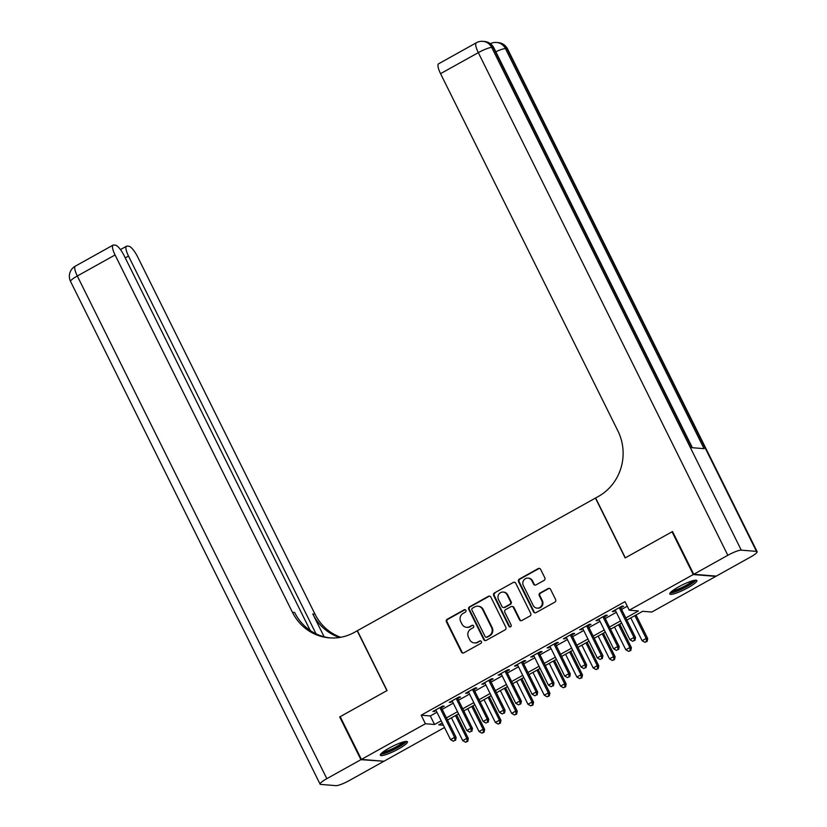 <?xml version="1.0" encoding="UTF-8"?>
<svg xmlns="http://www.w3.org/2000/svg" width="827" height="827" viewBox="0 0 827 827"><rect width="100%" height="100%" fill="white"/><g stroke="black" fill="none" stroke-linecap="round" stroke-linejoin="round"><path stroke-width="1.24" d="M465.911 610.336A1.334 1.261 -85.3 0 0 464.205 609.788L447.2 619.258A1.902 1.799 -85.3 0 0 446.435 621.832L461.425 652.038A1.902 1.799 -85.3 0 0 463.864 652.823L480.869 643.354A1.334 1.261 -85.3 0 0 480.394 640.853A1.334 1.261 -85.3 0 0 479.701 640.997L477.499 642.228A6.078 5.768 -85.3 0 1 469.715 639.705L468.464 637.193A6.078 5.768 -85.3 0 1 470.925 628.965L473.127 627.745A1.334 1.261 -85.3 0 0 472.651 625.243A1.334 1.261 -85.3 0 0 471.959 625.398L469.757 626.618A6.078 5.768 -85.3 0 1 461.973 624.106L460.722 621.584A6.078 5.768 -85.3 0 1 463.172 613.365L465.374 612.135A1.334 1.261 -85.3 0 0 465.911 610.336M465.198 609.695A1.334 1.261 -85.3 0 0 464.815 609.84L447.81 619.309A1.902 1.799 -85.3 0 0 447.045 621.883L462.035 652.089A1.902 1.799 -85.3 0 0 463.182 653.041M480.694 640.915A1.334 1.261 -85.3 0 0 480.311 641.049L477.499 642.228M472.951 625.305A1.334 1.261 -85.3 0 0 472.568 625.439L469.757 626.618M688.085 587.666A15.103 2.553 -26.4 0 1 669.798 593.993A15.103 2.553 -26.4 0 1 678.574 586.891A15.103 2.553 -26.4 0 1 696.861 580.564A15.103 2.553 -26.4 0 1 688.085 587.666M398.635 748.9A15.103 2.553 -26.4 0 1 380.348 755.227A15.103 2.553 -26.4 0 1 389.124 748.125A15.103 2.553 -26.4 0 1 407.411 741.798A15.103 2.553 -26.4 0 1 398.635 748.9M544.073 580.399A1.902 1.799 -85.3 0 0 544.838 577.835L540.631 569.358A1.902 1.799 -85.3 0 0 538.201 568.573L519.315 579.096A1.902 1.799 -85.3 0 0 518.539 581.66L533.539 611.866A1.902 1.799 -85.3 0 0 535.968 612.652L554.855 602.139A1.902 1.799 -85.3 0 0 555.63 599.565L550.544 589.331A1.902 1.799 -85.3 0 0 548.115 588.545L540.031 593.042A1.902 1.799 -85.3 0 0 539.266 595.616L541.778 600.691A5.086 4.828 -85.3 0 1 537.085 608.145A5.086 4.828 -85.3 0 1 533.219 605.457L523.346 585.578A5.086 4.828 -85.3 0 1 528.039 578.125A5.086 4.828 -85.3 0 1 531.906 580.802L533.56 584.12A1.902 1.799 -85.3 0 0 535.989 584.906L544.073 580.399M444.523 727.502L383.955 761.243L361.409 759.403L340.197 716.658L387.077 690.545L357.367 630.701L595.45 498.081L625.16 557.925L672.041 531.802L693.253 574.548L715.8 576.388L651.8 612.042L642.662 611.298L626.856 620.095M361.409 759.403L425.419 723.749L434.557 724.493L441.194 720.793M625.791 617.965L638.392 610.946L629.254 610.202L625.005 601.653L421.17 715.2L425.419 723.749M629.254 610.202L693.253 574.548M490.856 597.084A1.902 1.799 -85.3 0 0 488.416 596.298L469.529 606.822A1.902 1.799 -85.3 0 0 468.764 609.396L483.754 639.602A1.902 1.799 -85.3 0 0 486.193 640.387L505.08 629.864A1.902 1.799 -85.3 0 0 505.845 627.29L490.856 597.084M494.422 592.959L513.309 582.435A1.902 1.799 -85.3 0 1 515.738 583.221L530.738 613.427A1.902 1.799 -85.3 0 1 529.973 616.001L521.889 620.498A1.902 1.799 -85.3 0 1 519.449 619.712L513.371 607.463A1.902 1.799 -85.3 0 0 510.941 606.677L505.576 609.664A1.902 1.799 -85.3 0 0 504.811 612.238L511.138 624.995A1.334 1.261 -85.3 0 1 509.908 626.938A1.334 1.261 -85.3 0 1 508.894 626.235L493.657 595.523A1.902 1.799 -85.3 0 1 494.422 592.959L513.309 582.435M441.38 707.736L444.233 706.144L442.714 706.02L432.924 711.478L436.16 710.641M457.682 698.65L460.546 697.068L459.016 696.944L449.237 702.392L452.462 701.565M473.995 689.573L476.848 687.981L475.329 687.857L465.539 693.305L468.775 692.478M490.297 680.487L493.15 678.895L491.631 678.771L481.852 684.218L485.077 683.391M506.61 671.4L509.463 669.808L507.943 669.684L498.154 675.142L501.389 674.315M522.912 662.313L525.765 660.732L524.246 660.608L514.466 666.055L517.692 665.228M539.225 653.237L542.078 651.645L540.558 651.521L530.769 656.969L534.004 656.142M555.527 644.15L558.38 642.558L556.86 642.434L547.071 647.892L550.306 647.055M571.839 635.064L574.693 633.482L573.163 633.358L563.383 638.806L566.619 637.979M588.142 625.987L590.995 624.395L589.475 624.271L579.686 629.719L582.921 628.892M604.454 616.901L607.307 615.309L605.777 615.185L595.998 620.632L599.234 619.805M421.17 715.2L430.309 715.944L436.956 712.243M442.176 709.339L453.258 703.167M458.478 700.252L469.571 694.08M474.791 691.165L485.873 684.994M491.093 682.089L502.185 675.907M507.406 673.002L518.488 666.831M523.708 663.916L534.8 657.744M540.021 654.839L551.102 648.657M556.323 645.753L567.405 639.571M572.635 636.666L583.717 630.494M588.938 627.579L600.02 621.408M605.24 618.503L616.332 612.321M621.553 609.416L627.279 606.222M620.757 607.814L623.61 606.222L622.09 606.098L612.3 611.556L615.536 610.729M672.041 531.802L672.692 531.864M442.259 722.932L438.817 724.845L443.386 725.217M621.635 623.01L610.543 629.182M605.323 632.086L594.241 638.268M589.02 641.173L577.939 647.345M572.708 650.26L561.626 656.431M556.406 659.346L545.324 665.518M540.093 668.423L529.011 674.605M523.791 677.509L512.709 683.681M507.489 686.596L496.396 692.768M491.176 695.672L480.094 701.854M474.874 704.759L463.782 710.931M458.561 713.846L447.479 720.017M446.415 717.888L457.507 711.706M462.727 708.801L473.809 702.63M479.029 699.714L490.122 693.543M495.342 690.638L506.424 684.456M511.644 681.551L522.736 675.38M527.957 672.465L539.039 666.293M544.259 663.388L555.341 657.207M560.572 654.302L571.653 648.12M576.874 645.215L587.956 639.044M593.186 636.128L604.268 629.957M609.489 627.052L620.57 620.87M430.309 715.944L434.557 724.493M434.454 711.602L434.072 710.838M450.756 702.516L450.374 701.751M467.069 693.429L466.686 692.664M483.371 684.342L482.989 683.588M499.673 675.266L499.301 674.501M515.986 666.18L515.603 665.415M532.288 657.093L531.916 656.338M548.601 648.017L548.218 647.252M564.903 638.93L564.531 638.165M581.216 629.843L580.833 629.078M597.518 620.757L597.146 620.002M613.83 611.68L613.448 610.915M466.593 627.311L467.203 627.362A6.078 5.768 -85.3 0 0 470.367 626.67M474.347 642.92L474.956 642.972A6.078 5.768 -85.3 0 0 478.109 642.279M489.708 596.133A1.902 1.799 -85.3 0 0 489.026 596.35L470.139 606.873A1.902 1.799 -85.3 0 0 469.374 609.437L484.364 639.653A1.902 1.799 -85.3 0 0 485.511 640.605M472.455 608.186A1.334 1.261 -85.3 0 0 471.917 609.985L485.087 636.501A1.334 1.261 -85.3 0 0 486.783 637.059L489.108 635.767A6.078 5.768 -85.3 0 0 491.569 627.538L482.565 609.416A6.078 5.768 -85.3 0 0 474.781 606.894L472.455 608.186M486.1 637.203L486.7 637.255A1.334 1.261 -85.3 0 0 487.392 637.11L486.783 637.059M477.934 606.201L478.544 606.253A6.078 5.768 -85.3 0 1 483.175 609.468L492.168 627.59A6.078 5.768 -85.3 0 1 489.718 635.808L487.392 637.11M514.601 582.27A1.902 1.799 -85.3 0 0 513.918 582.487M511.923 606.46L512.533 606.511A1.902 1.799 -85.3 0 1 513.981 607.514L520.059 619.764A1.902 1.799 -85.3 0 0 521.206 620.715M495.032 593.011A1.902 1.799 -85.3 0 0 494.267 595.574L509.504 626.287A1.334 1.261 -85.3 0 0 510.218 626.928M507.065 594.758A5.086 4.828 -85.3 0 0 498.764 594.355A5.086 4.828 -85.3 0 0 498.495 599.523L501.979 606.532A1.902 1.799 -85.3 0 0 504.408 607.318L509.773 604.33A1.902 1.799 -85.3 0 0 510.538 601.756L507.065 594.758L507.675 594.799A5.086 4.828 -85.3 0 0 503.798 592.122L503.188 592.07M503.426 607.535L504.036 607.587A1.902 1.799 -85.3 0 0 505.018 607.369L504.408 607.318M507.675 594.799L511.148 601.808A1.902 1.799 -85.3 0 1 510.383 604.382L505.018 607.369M528.039 578.125L528.649 578.166A5.086 4.828 -85.3 0 1 532.516 580.854L534.159 584.172A1.902 1.799 -85.3 0 0 535.307 585.123M537.085 608.145L537.695 608.196A5.086 4.828 -85.3 0 0 542.388 600.743L541.778 600.691M549.407 588.379A1.902 1.799 -85.3 0 0 548.725 588.586L540.641 593.093A1.902 1.799 -85.3 0 0 539.866 595.667L542.388 600.743M539.493 568.407A1.902 1.799 -85.3 0 0 538.811 568.625L519.925 579.138A1.902 1.799 -85.3 0 0 519.149 581.712L534.149 611.918A1.902 1.799 -85.3 0 0 535.296 612.869M451.418 717.826L462.738 740.63L466.81 738.356L468.33 738.48L456.638 714.921M467.152 741.292L465.518 742.201L467.762 741.343L467.152 741.292L466.81 738.356L455.491 715.551M465.518 742.201L462.738 740.63M468.33 738.48L467.762 741.343M439.861 707.612L454.623 737.364L450.55 739.638L435.777 709.886M440.998 706.971L456.153 737.488L454.623 737.364L454.964 740.299L453.33 741.209L454.964 740.299M455.574 740.351L456.153 737.488M450.55 739.638L453.33 741.209M404.951 741.571A13.077 2.212 -26.4 0 1 402.263 744.372A13.077 2.212 -26.4 0 1 390.282 750.926A13.077 2.212 -26.4 0 1 381.65 753.128M383.077 751.97A12.105 2.047 153.6 0 0 401.167 743.721A12.105 2.047 153.6 0 0 403.162 741.995M380.658 754.193A15.01 2.543 153.6 0 0 403.607 743.959A15.01 2.543 153.6 0 0 406.398 741.416M694.401 580.327A13.077 2.212 -26.4 0 1 691.713 583.128A13.077 2.212 -26.4 0 1 679.732 589.692A13.077 2.212 -26.4 0 1 671.1 591.894M672.527 590.726A12.105 2.047 153.6 0 0 690.617 582.487A12.105 2.047 153.6 0 0 692.612 580.761M670.108 592.959A15.01 2.543 153.6 0 0 693.057 582.725A15.01 2.543 153.6 0 0 695.848 580.182M360.923 759.672L339.701 716.937L386.912 690.638L357.202 630.794L354.432 632.345A48.421 45.94 94.7 0 1 329.291 637.855A48.421 45.94 94.7 0 1 292.448 612.311L115.067 254.974L77.314 276.001L326.841 778.662L360.923 759.672L383.304 761.191M339.701 716.937L340.352 716.988M316.028 633.833L128.505 256.07A11.619 3.101 60.9 0 1 126.5 246.219A11.619 3.101 60.9 0 1 127.069 246.105L128.867 246.25A11.619 3.101 60.9 0 1 137.613 256.815L314.994 614.141A48.421 45.94 94.7 0 0 340.683 637.286M339.556 637.472A48.421 45.94 94.7 0 1 312.802 613.965L324.132 636.8M326.841 778.662A11.619 1.964 153.6 0 0 320.09 784.13A11.619 1.964 153.6 0 0 320.711 784.409L335.938 785.65A11.619 1.964 153.6 0 0 349.387 780.502L383.459 761.512M310.208 630.474L124.174 255.719A11.619 3.101 60.9 0 0 115.429 245.164L113.63 245.009A11.619 3.101 60.9 0 0 113.072 245.123A11.619 3.101 60.9 0 0 115.067 254.974M330.387 637.927A48.421 45.94 94.7 0 1 294.639 612.487L292.448 612.311M693.75 574.279L716.296 576.109L750.368 557.129A11.619 1.964 153.6 0 0 757.129 551.661A11.619 1.964 153.6 0 0 756.498 551.382L741.271 550.141A11.619 1.964 153.6 0 0 727.832 555.289L693.75 574.279L672.527 531.534L625.315 557.832L595.616 497.988L598.386 496.448A48.421 45.94 -85.3 0 0 617.934 430.991L440.553 73.665A11.619 3.101 -119.1 0 1 438.558 63.813L476.311 42.777A11.619 3.101 60.9 0 0 478.306 52.639L440.553 73.665M727.832 555.289L478.306 52.639A11.619 1.964 -26.4 0 1 491.745 47.48L493.274 47.604L691.868 447.676L704.056 448.668L505.452 48.597L506.982 48.721A11.619 1.964 -26.4 0 1 507.602 49.01L757.129 551.661M467.72 708.739L479.04 731.544L483.113 729.269L484.643 729.393L472.941 705.834M483.454 732.215L481.821 733.125L484.064 732.257L483.454 732.215L483.113 729.269L471.803 706.475M481.821 733.125L479.04 731.544M484.643 729.393L484.064 732.257M484.033 699.663L495.352 722.457L499.425 720.183L500.945 720.307L489.253 696.747M499.766 723.129L498.133 724.038L500.376 723.18L499.766 723.129L499.425 720.183L488.106 697.388M498.133 724.038L495.352 722.457M500.945 720.307L500.376 723.18M500.335 690.576L511.655 713.37L515.728 711.106L517.257 711.23L505.555 687.661M516.069 714.042L514.435 714.952L516.679 714.094L516.069 714.042L515.728 711.106L504.418 688.302M514.435 714.952L511.655 713.37M517.257 711.23L516.679 714.094M516.648 681.489L527.967 704.294L532.04 702.02L533.56 702.144L521.868 678.585M532.381 704.966L530.748 705.865L532.981 705.007L532.381 704.966L532.04 702.02L520.721 679.215M530.748 705.865L527.967 704.294M533.56 702.144L532.981 705.007M456.163 698.526L470.935 728.277L466.852 730.551L452.09 700.8M457.31 697.895L472.455 728.401L470.935 728.277L471.266 731.223L469.643 732.133L471.266 731.223M471.876 731.264L472.455 728.401M466.852 730.551L469.643 732.133M472.475 689.449L487.237 719.19L483.164 721.464L468.392 691.713M473.613 688.808L488.757 719.314L487.237 719.19L487.579 722.136L485.945 723.046L487.579 722.136M488.188 722.188L488.757 719.314M483.164 721.464L485.945 723.046M488.778 680.363L503.55 710.114L499.467 712.378L484.705 682.637M489.925 679.722L505.07 710.238L503.55 710.114L503.881 713.05L502.247 713.959L503.881 713.05M504.491 713.101L505.07 710.238M499.467 712.378L502.247 713.959M505.09 671.276L519.852 701.027L515.779 703.301L501.007 673.55M506.227 670.645L521.372 701.151L519.852 701.027L520.193 703.973L518.56 704.873L520.193 703.973M520.803 704.015L521.372 701.151M515.779 703.301L518.56 704.873M532.95 672.403L544.269 695.207L548.342 692.933L549.872 693.057L538.17 669.498M548.683 695.879L547.05 696.789L549.293 695.931L548.683 695.879L548.342 692.933L537.023 670.139M547.05 696.789L544.269 695.207M549.872 693.057L549.293 695.931M521.392 662.2L536.165 691.941L532.081 694.215L517.32 664.463M522.54 661.559L537.684 692.065L536.165 691.941L536.496 694.887L534.862 695.796L536.496 694.887M537.105 694.938L537.684 692.065M532.081 694.215L534.862 695.796M549.262 663.326L560.572 686.121L564.655 683.857L566.175 683.981L554.483 660.411M564.986 686.792L563.363 687.702L565.596 686.844L564.986 686.792L564.655 683.857L553.335 661.052M563.363 687.702L560.572 686.121M566.175 683.981L565.596 686.844M537.695 653.113L552.467 682.864L548.394 685.128L533.622 655.377M538.842 652.472L553.987 682.988L552.467 682.864L552.808 685.8L551.175 686.71L552.808 685.8M553.418 685.852L553.987 682.988M548.394 685.128L551.175 686.71M565.565 654.24L576.884 677.044L580.957 674.77L582.487 674.894L570.785 651.335M581.298 677.706L579.665 678.616L581.908 677.758L581.298 677.706L580.957 674.77L569.638 651.965M579.665 678.616L576.884 677.044M582.487 674.894L581.908 677.758M554.007 644.026L568.769 673.778L564.696 676.052L549.934 646.301M555.155 643.385L570.299 673.902L568.769 673.778L569.11 676.713L567.477 677.623L569.11 676.713M569.72 676.765L570.299 673.902M564.696 676.052L567.477 677.623M581.877 645.153L593.186 667.958L597.27 665.683L598.789 665.807L587.098 642.248M597.601 668.629L595.978 669.539L598.21 668.671L597.601 668.629L597.27 665.683L585.95 642.889M595.978 669.539L593.186 667.958M598.789 665.807L598.21 668.671M570.31 634.94L585.082 664.691L581.009 666.965L566.237 637.214M571.457 634.309L586.601 664.815L585.082 664.691L585.423 667.637L583.79 668.547L585.423 667.637M586.033 667.678L586.601 664.815M581.009 666.965L583.79 668.547M598.179 636.066L609.499 658.871L613.572 656.597L615.102 656.721L603.4 633.162M613.913 659.543L612.28 660.453L614.523 659.595L613.913 659.543L613.572 656.597L602.252 633.802M612.28 660.453L609.499 658.871M615.102 656.721L614.523 659.595M586.622 625.863L601.384 655.604L597.311 657.878L582.539 628.127M587.77 625.222L602.914 655.728L601.384 655.604L601.725 658.55L600.092 659.46L601.725 658.55M602.335 658.602L602.914 655.728M597.311 657.878L600.092 659.46M614.482 626.99L625.801 649.784L629.885 647.52L631.404 647.644L619.712 624.075M630.215 650.456L628.592 651.366L630.825 650.508L630.215 650.456L629.885 647.52L618.565 624.716M628.592 651.366L625.801 649.784M631.404 647.644L630.825 650.508M602.924 616.777L617.697 646.528L613.613 648.792L598.851 619.051M604.072 616.136L619.216 646.652L617.697 646.528L618.027 649.464L616.404 650.373L618.027 649.464M618.637 649.515L619.216 646.652M613.613 648.792L616.404 650.373M630.794 617.903L642.114 640.708L646.187 638.434L647.706 638.558L636.015 614.999M646.528 641.37L644.895 642.279L647.138 641.421L646.528 641.37L646.187 638.434L634.867 615.629M644.895 642.279L642.114 640.708M647.706 638.558L647.138 641.421M619.237 607.69L633.999 637.441L629.926 639.716L615.154 609.964M620.384 607.049L635.529 637.565L633.999 637.441L634.34 640.377L632.707 641.287L634.34 640.377M634.95 640.429L635.529 637.565M629.926 639.716L632.707 641.287M464.815 609.84L464.205 609.788M480.311 641.049L479.701 640.997M472.568 625.439L471.959 625.398M462.035 652.089L461.425 652.038M447.045 621.883L446.435 621.832M447.81 619.309L447.2 619.258M484.364 639.653L483.754 639.602M469.374 609.437L468.764 609.396M470.139 606.873L469.529 606.822M489.026 596.35L488.416 596.298M489.718 635.808L489.108 635.767M492.168 627.59L491.569 627.538M483.175 609.468L482.565 609.416M520.059 619.764L519.449 619.712M513.981 607.514L513.371 607.463M509.504 626.287L508.894 626.235M494.267 595.574L493.657 595.523M510.383 604.382L509.773 604.33M511.148 601.808L510.538 601.756M534.159 584.172L533.56 584.12M532.516 580.854L531.906 580.802M539.866 595.667L539.266 595.616M540.641 593.093L540.031 593.042M548.725 588.586L548.115 588.545M534.149 611.918L533.539 611.866M519.149 581.712L518.539 581.66M519.925 579.138L519.315 579.096M538.811 568.625L538.201 568.573M312.802 613.965L314.994 614.141M128.505 256.07L125.249 257.879M77.314 276.001A11.619 3.101 -119.1 0 1 75.319 266.149A11.619 11.619 0 0 0 70.564 281.469A11.619 1.964 -26.4 0 1 77.314 276.001M756.498 551.382L506.982 48.721A11.619 11.03 -85.3 0 0 498.143 42.59L496.613 42.466A11.619 11.03 94.7 0 1 505.452 48.597A11.619 1.964 -26.4 0 0 495.828 51.791M692.375 447.717L493.895 47.894A11.619 1.964 -26.4 0 0 493.274 47.604A11.619 11.03 -85.3 0 0 484.426 41.474L482.906 41.35A11.619 11.03 94.7 0 1 491.745 47.48L741.271 550.141M126.5 246.219L120.453 249.589M113.072 245.123L75.319 266.149M70.564 281.469L320.09 784.13M493.895 47.894A11.619 11.619 0 0 0 484.426 41.474M482.906 41.35A11.619 11.619 0 0 0 476.311 42.777M507.602 49.01A11.619 11.619 0 0 0 498.143 42.59M496.613 42.466A11.619 11.619 0 0 0 490.38 43.707"/></g></svg>
